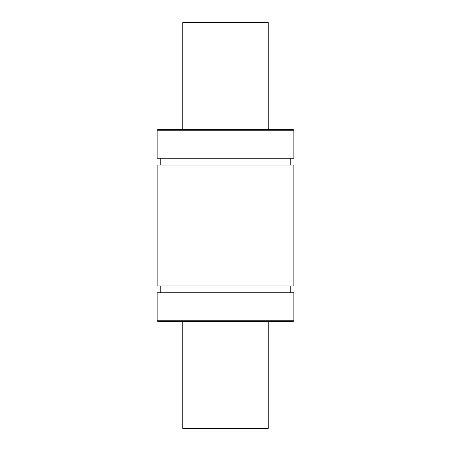 <?xml version="1.0" encoding="UTF-8"?>
<svg xmlns="http://www.w3.org/2000/svg" width="451" height="451" viewBox="0 0 451 451"><rect width="100%" height="100%" fill="white"/><g stroke="black" fill="none" stroke-linecap="round" stroke-linejoin="round"><path stroke-width="0.68" d="M268.227 129.364L268.227 22.55L182.773 22.55L182.773 129.364M182.773 321.636L182.773 428.45L268.227 428.45L268.227 321.636M293.86 158.205L157.14 158.205L157.14 130.221L157.991 129.364L293.009 129.364L293.86 130.221L293.86 158.205M290.23 158.205L290.23 165.043M293.86 165.043L157.14 165.043L157.14 285.957L293.86 285.957L293.86 165.043M290.23 285.957L290.23 292.795M293.86 320.779L293.86 292.795L157.14 292.795L157.14 320.779L157.991 321.636L293.009 321.636L293.86 320.779L157.14 320.779M288.093 129.364L162.907 129.364M293.86 130.221L157.14 130.221M160.77 158.205L160.77 165.043M160.77 285.957L160.77 292.795"/></g></svg>
